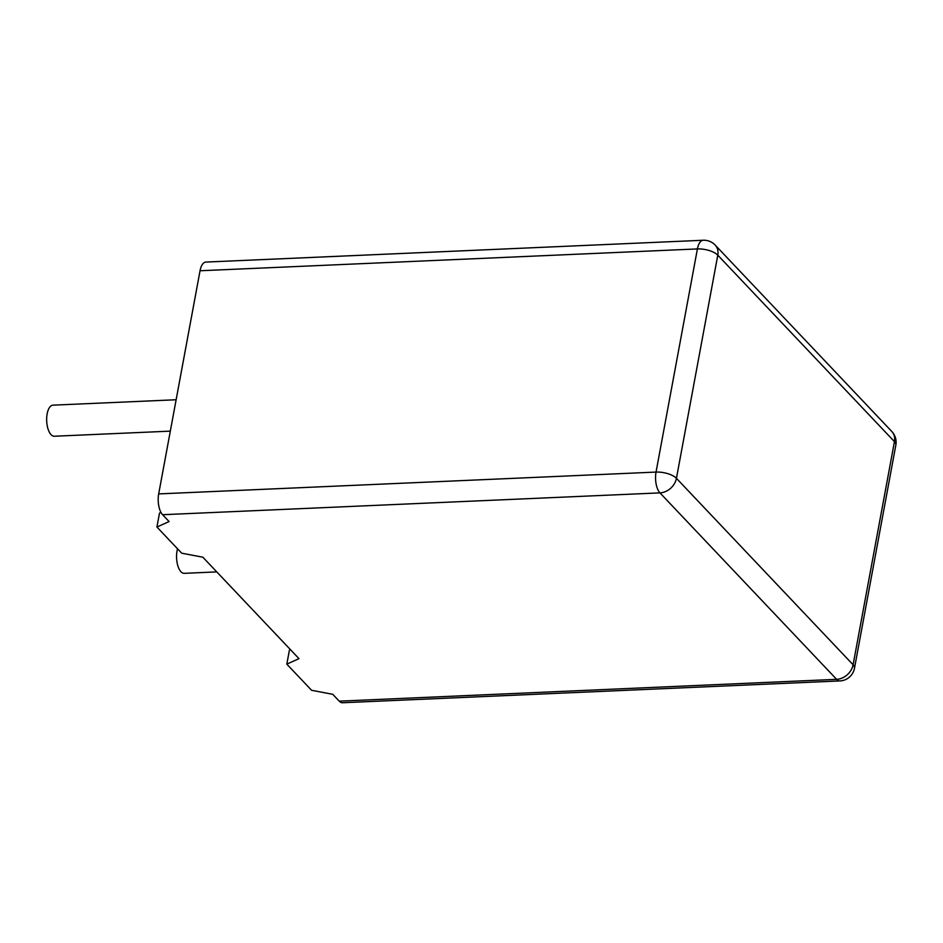<?xml version="1.0" encoding="UTF-8"?>
<svg xmlns="http://www.w3.org/2000/svg" width="943" height="943" viewBox="0 0 943 943"><rect width="100%" height="100%" fill="white"/><g stroke="black" fill="none" stroke-linecap="round" stroke-linejoin="round"><path stroke-width="1.41" d="M332.761 694.307L311.591 690.288L286.813 664.143L298.99 658.662L202.863 557.207L181.693 553.187L156.927 527.043L169.092 521.562L162.597 514.713A15.548 6.966 -92.5 0 1 158.683 493.908L200.046 270.759A15.548 6.966 -92.5 0 1 205.857 262.071L703.219 240.253A15.548 6.966 87.5 0 0 697.407 248.928L656.045 472.078A15.548 6.966 -92.5 0 0 659.959 492.883L836.618 679.337A15.548 6.966 87.5 0 0 839.883 680.929L342.521 702.747A15.548 6.966 -92.5 0 1 339.256 701.156L332.761 694.307M290.503 649.703L289.407 650.198L286.813 664.143M160.994 512.426L159.508 513.098L156.927 527.043M177.543 548.802A15.548 6.966 87.5 0 0 177.048 550.936A15.548 6.966 87.5 0 0 184.227 573.332L216.784 571.894M176.141 399.749L52.961 405.16A15.548 6.966 87.5 0 0 47.15 413.836A15.548 6.966 87.5 0 0 54.329 436.232L170.318 431.14M339.256 701.156L836.618 679.337A15.548 12.353 -43.5 0 0 853.097 664.78L894.447 441.63L717.788 255.176L676.437 478.325L853.097 664.78A15.548 6.377 -169.5 0 1 854.488 668.222L895.85 445.072A15.548 15.548 0 0 0 891.842 431.54A15.548 12.353 136.5 0 1 894.447 441.63A15.548 6.377 10.5 0 1 895.85 445.072M162.597 514.713L659.959 492.883A15.548 12.353 -43.5 0 0 676.437 478.325A15.548 6.377 -169.5 0 0 656.045 472.078L158.683 493.908M200.046 270.759L697.407 248.928A15.548 6.377 10.5 0 1 717.788 255.176A15.548 12.353 136.5 0 0 715.195 245.086A15.548 15.548 0 0 0 703.219 240.253M891.842 431.54L715.195 245.086M839.883 680.929A15.548 15.548 0 0 0 854.488 668.222"/></g></svg>
